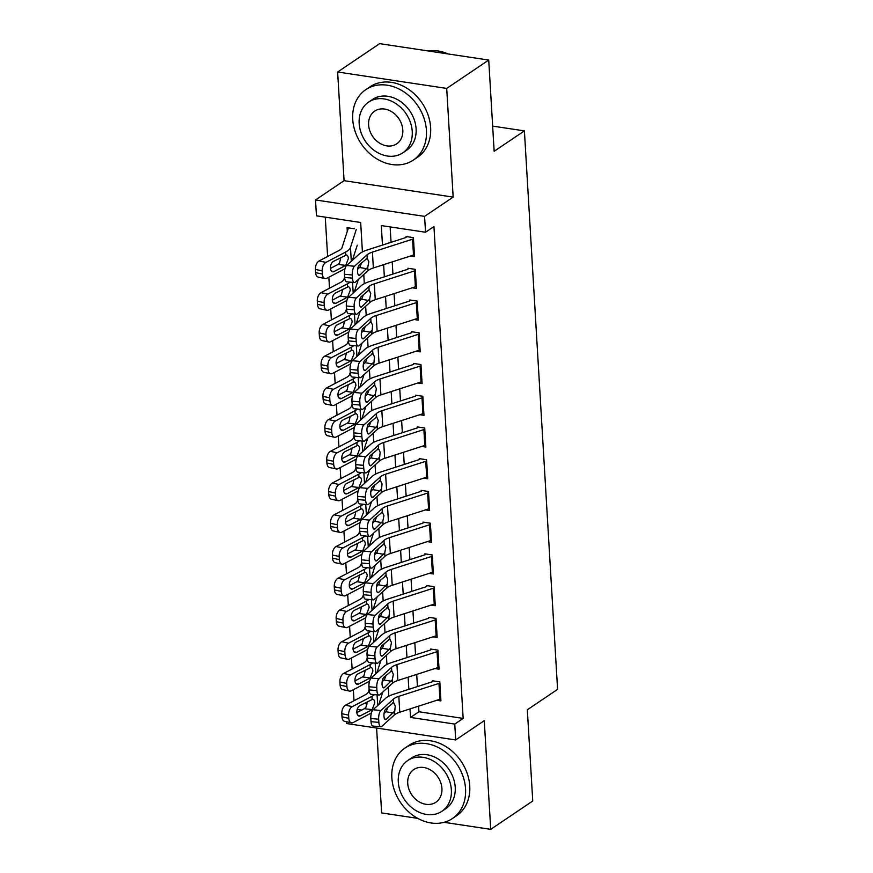 <?xml version="1.0" encoding="UTF-8"?>
<svg xmlns="http://www.w3.org/2000/svg" width="873" height="873" viewBox="0 0 873 873"><rect width="100%" height="100%" fill="white"/><g stroke="black" fill="none" stroke-linecap="round" stroke-linejoin="round"><path stroke-width="1.31" d="M362.426 251.948L360.669 222.484L316.452 215.827L315.513 199.961L424.584 216.373L425.533 232.24L381.315 225.583L382.472 245.084M344.082 180.678L453.163 197.102L446.703 88.413L488.727 60.062L379.646 43.65L337.633 72.001L344.082 180.678L315.513 199.961M376.601 728.049L381.643 812.938L417.741 818.361M418.604 706.137L418.931 711.757L463.159 718.414L454.757 724.077L455.695 739.944L346.614 723.531L346.516 721.753M325.269 217.159L327.615 256.487M328.837 277.21L329.492 288.21M330.725 308.944L331.38 319.944M332.613 340.677L333.268 351.677M334.501 372.411L335.156 383.411M336.378 404.144L337.033 415.144M338.266 435.878L338.92 446.867M340.154 467.601L340.808 478.6M342.041 499.334L342.696 510.334M343.918 531.068L344.573 542.068M345.806 562.801L346.461 573.801M347.694 594.535L348.349 605.535M349.582 626.257L350.237 637.257M351.459 657.991L352.114 668.991M353.347 689.725L354.001 700.724M446.703 88.413L337.633 72.001M444.051 822.322L490.724 829.35L484.264 720.672L455.695 739.944M488.727 60.062L494.151 151.291L524.4 130.885L557.585 689.354L527.325 709.771L532.748 800.999L490.724 829.35M410.386 256.051L414.544 256.673L413.409 237.631L406.043 236.528M412.263 287.784L416.421 288.406L415.297 269.364L407.92 268.262M414.151 319.507L418.309 320.14L417.185 301.098L409.808 299.985M416.039 351.241L420.197 351.874L419.062 332.831L411.696 331.718M417.927 382.974L422.085 383.596L420.95 364.565L413.584 363.452M419.804 414.708L423.972 415.33L422.838 396.287L415.461 395.185M421.692 446.441L425.849 447.063L424.725 428.021L417.349 426.919M423.58 478.164L427.737 478.797L426.602 459.755L419.236 458.641M425.467 509.897L429.625 510.53L428.49 491.488L421.124 490.375M427.344 541.631L431.513 542.253L430.378 523.222L423.012 522.109M429.232 573.365L433.39 573.987L432.266 554.955L424.889 553.842M431.12 605.098L435.278 605.72L434.143 586.678L426.777 585.576M433.008 636.832L437.166 637.454L436.031 618.411L428.665 617.309M434.896 668.554L439.054 669.187L437.919 650.145L430.553 649.032M363.921 703.474L367.118 703.954M387.939 707.097L386.335 711.288L384.065 713.448M354.449 228.759L347.083 227.657L347.29 231.258M463.159 718.414L433.936 226.576L425.533 232.24M390.133 226.915L391.049 242.323M392.206 261.9L392.926 274.046M394.094 293.634L394.814 305.779M395.982 325.356L396.702 337.513M397.859 357.09L398.59 369.246M399.747 388.823L400.467 400.98M401.635 420.557L402.355 432.713M403.522 452.29L404.243 464.436M405.41 484.024L406.131 496.17M407.287 515.747L408.007 527.903M409.175 547.48L409.895 559.637M411.063 579.214L411.783 591.37M412.951 610.947L413.671 623.104M414.828 642.681L415.548 654.826M416.716 674.414L417.436 686.56M436.773 700.288L440.93 700.921L439.806 681.878L432.43 680.765M524.4 130.885L492.656 126.105M453.163 197.102L424.584 216.373M388.812 696.185L388.278 687.062M386.935 664.462L386.39 655.328M385.048 632.729L384.502 623.595M383.16 600.995L382.614 591.861M381.272 569.261L380.737 560.128M379.395 537.528L378.849 528.405M377.507 505.805L376.961 496.672M375.619 474.072L375.074 464.938M373.731 442.338L373.197 433.204M371.854 410.605L371.309 401.471M369.966 378.871L369.421 369.737M368.079 347.138L367.533 338.015M366.191 315.415L365.656 306.281M364.314 283.681L363.768 274.548M357.199 709.4L361.728 710.087M410.026 708.898L410.528 717.431L454.757 724.077M383.629 264.661L384.349 276.817M385.517 296.394L386.237 308.54M387.405 328.128L388.125 340.274M389.282 359.851L390.013 372.007M391.169 391.584L391.89 403.741M393.057 423.318L393.778 435.474M394.945 455.051L395.665 467.197M396.833 486.785L397.553 498.93M398.71 518.507L399.43 530.664M400.598 550.241L401.318 562.398M402.486 581.975L403.206 594.131M404.374 613.708L405.094 625.865M406.251 645.442L406.971 657.587M408.138 677.175L408.859 689.321M418.931 711.757L410.528 717.431M440.821 698.957A11.895 4.212 176.6 0 1 439.894 699.284L399.758 712.204A16.991 6.013 -3.4 0 0 394.356 714.976L381.817 726.38A6.798 2.554 95.4 0 1 380.803 726.794A6.798 2.554 95.4 0 1 378.849 722.386L378.664 719.221L370.818 718.468L371.014 721.644L378.849 722.386M432.484 681.715L393.679 694.21A25.492 9.025 -3.4 0 0 385.571 698.367L373.044 709.76L380.879 710.513A6.798 2.554 95.4 0 0 378.664 719.221M439.872 683.101A11.895 4.212 176.6 0 1 438.955 683.417L398.819 696.338A16.991 6.013 -3.4 0 0 393.407 699.109L380.879 710.513M370.818 718.468A6.798 2.554 -84.6 0 1 373.044 709.76M380.803 726.794L372.967 726.052A6.798 2.554 -84.6 0 1 371.014 721.644M394.149 711.56L386.324 719.265A5.434 2.041 -84.6 0 1 385.506 719.603A5.434 2.041 -84.6 0 1 383.945 716.078A5.434 2.041 -84.6 0 1 385.724 709.116L393.614 702.536L395.24 706.039L394.356 714.976M392.61 702.841L393.614 702.536L393.407 699.109M369.115 689.714L368.45 691.776A16.991 6.013 176.6 0 1 365.165 694.864L345.512 705.188L352.288 706.639A6.798 3.918 102.1 0 0 348.6 715.129L341.812 713.667A6.798 3.918 -77.9 0 1 345.512 705.188M374.572 694.646A25.492 9.025 176.6 0 1 371.953 696.316L352.288 706.639M382.821 692.027L378.795 704.533M371.396 712.968L353.238 722.506A6.798 3.918 102.1 0 1 351.437 722.811L344.649 721.349A6.798 3.918 -77.9 0 1 341.998 716.842L341.812 713.667M357.744 715.227L360.396 715.805A5.434 3.143 -77.9 0 1 358.956 716.046A5.434 3.143 -77.9 0 1 356.839 712.433A5.434 3.143 -77.9 0 1 359.796 705.646L372.815 699.218M371.953 696.316L372.127 699.262C373.72 699.033 374.593 700.211 374.768 702.787L372.116 709.651L364.423 708.669L356.85 712.641M341.998 716.842L348.785 718.304L348.6 715.129M348.785 718.304A6.798 3.918 102.1 0 0 351.437 722.811M360.396 715.805L372.116 709.651M364.423 708.669L365.907 707.316L367.206 701.827M391.846 777.745A42.482 34.102 -124 0 0 414.184 816.2A42.482 34.102 -124 0 0 452.454 818.514A42.482 34.102 -124 0 0 465.549 788.843A42.482 34.102 -124 0 0 443.211 750.387A42.482 34.102 -124 0 0 404.93 748.074A42.482 34.102 -124 0 0 391.846 777.745M452.454 818.514L456.655 815.677A42.482 34.102 -124 0 0 469.75 786.006A42.482 34.102 -124 0 0 447.413 747.561A42.482 34.102 -124 0 0 409.131 745.236L404.93 748.074M407.724 760.547L411.587 757.939A30.588 24.553 56 0 1 439.141 759.608A30.588 24.553 56 0 1 455.226 787.282A30.588 24.553 56 0 1 445.797 808.649L441.934 811.257A30.588 24.553 -124 0 0 451.363 789.89A30.588 24.553 -124 0 0 435.278 762.216A30.588 24.553 -124 0 0 407.724 760.547A30.588 24.553 -124 0 0 398.295 781.913A30.588 24.553 -124 0 0 414.38 809.587A30.588 24.553 -124 0 0 441.934 811.257M441.924 788.472A19.708 15.823 -124 0 0 431.557 770.63A19.708 15.823 -124 0 0 413.802 769.56A19.708 15.823 -124 0 0 407.724 783.332A19.708 15.823 -124 0 0 418.091 801.163A19.708 15.823 -124 0 0 435.856 802.243A19.708 15.823 -124 0 0 441.924 788.472M352.725 119.317A42.482 34.102 -124 0 0 375.063 157.762A42.482 34.102 -124 0 0 413.333 160.086A42.482 34.102 -124 0 0 426.428 130.404A42.482 34.102 -124 0 0 404.09 91.96A42.482 34.102 -124 0 0 365.809 89.646A42.482 34.102 -124 0 0 352.725 119.317M413.333 160.086L417.534 157.249A42.482 34.102 -124 0 0 430.629 127.578A42.482 34.102 -124 0 0 408.291 89.122A42.482 34.102 -124 0 0 370.021 86.809L365.809 89.646M368.602 102.108L372.465 99.5A30.588 24.553 56 0 1 400.03 101.17A30.588 24.553 56 0 1 416.105 128.855A30.588 24.553 56 0 1 406.687 150.221L402.813 152.83A30.588 24.553 -124 0 0 412.242 131.463A30.588 24.553 -124 0 0 396.156 103.778A30.588 24.553 -124 0 0 368.602 102.108A30.588 24.553 -124 0 0 359.174 123.475A30.588 24.553 -124 0 0 375.259 151.16A30.588 24.553 -124 0 0 402.813 152.83M402.813 130.044A19.708 15.823 -124 0 0 392.446 112.202A19.708 15.823 -124 0 0 374.681 111.133A19.708 15.823 -124 0 0 368.613 124.894A19.708 15.823 -124 0 0 378.98 142.736A19.708 15.823 -124 0 0 396.735 143.816A19.708 15.823 -124 0 0 402.813 130.044M448.078 53.951A42.482 34.102 -124 0 0 428.054 50.94M438.933 667.234A11.895 4.212 176.6 0 1 438.006 667.55L397.87 680.471A16.991 6.013 -3.4 0 0 392.468 683.243L379.941 694.646A6.798 2.554 95.4 0 1 378.915 695.061A6.798 2.554 95.4 0 1 376.961 690.663L376.776 687.488L368.941 686.735L369.126 689.91L376.961 690.663M430.607 649.981L391.791 662.476A25.492 9.025 -3.4 0 0 383.684 666.634L371.156 678.037L378.991 678.779A6.798 2.554 95.4 0 0 376.776 687.488M437.995 651.367A11.895 4.212 176.6 0 1 437.067 651.684L396.931 664.604A16.991 6.013 -3.4 0 0 391.519 667.376L378.991 678.779M382.167 681.726L384.447 679.554L386.062 675.353M368.941 686.735A6.798 2.554 -84.6 0 1 371.156 678.037M378.915 695.061L371.08 694.319A6.798 2.554 -84.6 0 1 369.126 689.91M392.261 679.827L384.436 687.531A5.434 2.041 -84.6 0 1 383.629 687.869A5.434 2.041 -84.6 0 1 382.058 684.345A5.434 2.041 -84.6 0 1 383.836 677.383L391.726 670.802L393.363 674.316L392.261 679.827L392.468 683.243M390.733 671.119L391.726 670.802L391.519 667.376M437.046 635.5A11.895 4.212 176.6 0 1 436.129 635.828L395.993 648.748A16.991 6.013 -3.4 0 0 390.58 651.52L378.053 662.913A6.798 2.554 95.4 0 1 377.027 663.327A6.798 2.554 95.4 0 1 375.074 658.929L374.888 655.754L367.053 655.012L367.238 658.177L375.074 658.929M428.719 618.259L389.915 630.743A25.492 9.025 -3.4 0 0 381.796 634.9L369.268 646.304L377.114 647.046A6.798 2.554 95.4 0 0 374.888 655.754M436.107 619.634A11.895 4.212 176.6 0 1 435.18 619.961L395.043 632.881A16.991 6.013 -3.4 0 0 389.642 635.653L377.114 647.046M380.279 650.003L382.57 647.821L384.175 643.63M367.053 655.012A6.798 2.554 -84.6 0 1 369.268 646.304M377.027 663.327L369.192 662.585A6.798 2.554 -84.6 0 1 367.238 658.177M390.373 648.093L382.56 655.809A5.434 2.041 -84.6 0 1 381.741 656.147A5.434 2.041 -84.6 0 1 380.181 652.622A5.434 2.041 -84.6 0 1 381.948 645.649L389.838 639.069L391.475 642.583L390.373 648.093L390.58 651.52M388.845 639.385L389.838 639.069L389.642 635.653M435.158 603.767A11.895 4.212 176.6 0 1 434.241 604.094L394.105 617.015A16.991 6.013 -3.4 0 0 388.692 619.786L376.165 631.179A6.798 2.554 95.4 0 1 375.15 631.605A6.798 2.554 95.4 0 1 373.197 627.196L373 624.02L365.165 623.278L365.351 626.454L373.197 627.196M426.832 586.525L388.027 599.009A25.492 9.025 -3.4 0 0 379.919 603.178L367.38 614.57L375.226 615.312A6.798 2.554 95.4 0 0 373 624.02M434.219 587.9A11.895 4.212 176.6 0 1 433.303 588.227L393.156 601.148A16.991 6.013 -3.4 0 0 387.754 603.92L375.226 615.312M378.391 618.27L380.683 616.098L382.298 611.897M365.165 623.278A6.798 2.554 -84.6 0 1 367.38 614.57M375.15 631.605L367.304 630.852A6.798 2.554 -84.6 0 1 365.351 626.454M388.496 616.371L380.672 624.075A5.434 2.041 -84.6 0 1 379.853 624.413A5.434 2.041 -84.6 0 1 378.293 620.889A5.434 2.041 -84.6 0 1 380.071 613.915L387.95 607.335L389.587 610.849L388.692 619.786M386.957 607.652L387.95 607.335L387.754 603.92M433.281 572.033A11.895 4.212 176.6 0 1 432.353 572.361L392.217 585.281A16.991 6.013 -3.4 0 0 386.804 588.053L374.277 599.445A6.798 2.554 95.4 0 1 373.262 599.871A6.798 2.554 95.4 0 1 371.309 595.462L371.123 592.287L363.277 591.545L363.474 594.72L371.309 595.462M424.944 554.792L386.139 567.286A25.492 9.025 -3.4 0 0 378.031 571.444L365.503 582.837L373.338 583.579A6.798 2.554 95.4 0 0 371.123 592.287M432.331 556.166A11.895 4.212 176.6 0 1 431.415 556.494L391.279 569.414A16.991 6.013 -3.4 0 0 385.866 572.186L373.338 583.579M376.514 586.536L378.795 584.364L380.41 580.163M363.277 591.545A6.798 2.554 -84.6 0 1 365.503 582.837M373.262 599.871L365.427 599.129A6.798 2.554 -84.6 0 1 363.474 594.72M386.608 584.637L378.784 592.341A5.434 2.041 -84.6 0 1 377.965 592.68A5.434 2.041 -84.6 0 1 376.405 589.155A5.434 2.041 -84.6 0 1 378.184 582.193L386.073 575.602L387.699 579.115L386.804 588.053M385.069 575.918L386.073 575.602L385.866 572.186M367.227 657.991L366.573 660.043A16.991 6.013 176.6 0 1 363.288 663.131L343.624 673.454L350.411 674.905A6.798 3.918 102.1 0 0 346.712 683.395L339.924 681.944A6.798 3.918 -77.9 0 1 343.624 673.454M372.684 662.923A25.492 9.025 176.6 0 1 370.065 664.582L350.411 674.905M380.934 660.294L376.907 672.799M369.519 681.235L351.35 690.772A6.798 3.918 102.1 0 1 349.549 691.078L342.762 689.615A6.798 3.918 -77.9 0 1 340.11 685.109L339.924 681.944M355.857 683.494L358.508 684.072A5.434 3.143 -77.9 0 1 357.068 684.312A5.434 3.143 -77.9 0 1 354.951 680.7A5.434 3.143 -77.9 0 1 357.908 673.912L370.927 667.496M370.065 664.582L370.239 667.529C371.833 667.31 372.706 668.478 372.88 671.064L370.228 677.917L362.546 676.935L354.973 680.907M340.11 685.109L346.897 686.571L346.712 683.395M346.897 686.571A6.798 3.918 102.1 0 0 349.549 691.078M358.508 684.072L370.228 677.917M362.546 676.935L364.019 675.582L365.318 670.093M365.34 626.257L364.685 628.309A16.991 6.013 176.6 0 1 361.4 631.397L341.736 641.72L348.523 643.183A6.798 3.918 102.1 0 0 344.824 651.662L338.037 650.21A6.798 3.918 -77.9 0 1 341.736 641.72M370.796 631.19A25.492 9.025 176.6 0 1 368.188 632.86L348.523 643.183M379.046 628.56L375.019 641.066M367.631 649.501L349.462 659.039A6.798 3.918 102.1 0 1 347.661 659.344L340.874 657.893A6.798 3.918 -77.9 0 1 338.233 653.375L338.037 650.21M353.969 651.771L356.631 652.338A5.434 3.143 -77.9 0 1 355.191 652.578A5.434 3.143 -77.9 0 1 353.063 648.966A5.434 3.143 -77.9 0 1 356.02 642.179L369.039 635.762M368.188 632.86L368.362 635.795C369.945 635.577 370.829 636.755 371.003 639.331L368.341 646.184L360.658 645.202L353.085 649.185M338.233 653.375L345.01 654.837L344.824 651.662M345.01 654.837A6.798 3.918 102.1 0 0 347.661 659.344M356.631 652.338L368.341 646.184M360.658 645.202L362.142 643.848L363.43 638.359M363.463 594.524L362.797 596.575A16.991 6.013 176.6 0 1 359.512 599.664L339.848 609.987L346.636 611.449A6.798 3.918 102.1 0 0 342.936 619.928L336.149 618.477A6.798 3.918 -77.9 0 1 339.848 609.987M368.908 599.456A25.492 9.025 176.6 0 1 366.3 601.126L346.636 611.449M377.158 596.826L373.142 609.332M365.743 617.778L347.574 627.316A6.798 3.918 102.1 0 1 345.773 627.611L338.986 626.159A6.798 3.918 -77.9 0 1 336.345 621.652L336.149 618.477M352.081 620.037L354.744 620.605A5.434 3.143 -77.9 0 1 353.303 620.845A5.434 3.143 -77.9 0 1 351.186 617.244A5.434 3.143 -77.9 0 1 354.143 610.456L367.162 604.029M366.3 601.126L366.474 604.072C368.057 603.843 368.941 605.022 369.115 607.597L366.453 614.461L358.77 613.468L351.197 617.451M336.345 621.652L343.133 623.104L342.936 619.928M343.133 623.104A6.798 3.918 102.1 0 0 345.773 627.611M354.744 620.605L366.453 614.461M358.77 613.468L360.254 612.115L361.542 606.626M361.575 562.79L360.909 564.842A16.991 6.013 176.6 0 1 357.624 567.941L337.971 578.253L344.748 579.716A6.798 3.918 102.1 0 0 341.059 588.195L334.272 586.743A6.798 3.918 -77.9 0 1 337.971 578.253M367.031 567.723A25.492 9.025 176.6 0 1 364.412 569.392L344.748 579.716M375.281 565.093L371.254 577.61M363.855 586.045L345.697 595.582A6.798 3.918 102.1 0 1 343.886 595.877L337.109 594.426A6.798 3.918 -77.9 0 1 334.457 589.919L334.272 586.743M350.193 588.304L352.856 588.871A5.434 3.143 -77.9 0 1 351.415 589.111A5.434 3.143 -77.9 0 1 349.298 585.51A5.434 3.143 -77.9 0 1 352.256 578.723L365.274 572.295M364.412 569.392L364.587 572.339C366.169 572.11 367.053 573.288 367.227 575.864L364.576 582.728L356.882 581.745L349.309 585.718M334.457 589.919L341.245 591.37L341.059 588.195M341.245 591.37A6.798 3.918 102.1 0 0 343.886 595.877M352.856 588.871L364.576 582.728M356.882 581.745L358.366 580.381L359.665 574.892M431.393 540.3A11.895 4.212 176.6 0 1 430.465 540.627L390.329 553.547A16.991 6.013 -3.4 0 0 384.928 556.319L372.4 567.712A6.798 2.554 95.4 0 1 371.374 568.137A6.798 2.554 95.4 0 1 369.421 563.729L369.235 560.553L361.4 559.811L361.586 562.987L369.421 563.729M423.067 523.058L384.251 535.553A25.492 9.025 -3.4 0 0 376.143 539.71L363.615 551.103L371.451 551.856A6.798 2.554 95.4 0 0 369.235 560.553M430.454 524.433A11.895 4.212 176.6 0 1 429.527 524.76L389.391 537.681A16.991 6.013 -3.4 0 0 383.978 540.452L371.451 551.856M374.626 554.802L376.907 552.631L378.522 548.43M361.4 559.811A6.798 2.554 -84.6 0 1 363.615 551.103M371.374 568.137L363.539 567.395A6.798 2.554 -84.6 0 1 361.586 562.987M384.72 552.904L376.896 560.608A5.434 2.041 -84.6 0 1 376.088 560.946A5.434 2.041 -84.6 0 1 374.517 557.421A5.434 2.041 -84.6 0 1 376.296 550.459L384.185 543.868L385.822 547.382L384.72 552.904L384.928 556.319M383.192 544.185L384.185 543.868L383.978 540.452M359.687 531.057L359.032 533.108A16.991 6.013 176.6 0 1 355.748 536.208L336.083 546.531L342.871 547.982A6.798 3.918 102.1 0 0 339.171 556.472L332.384 555.01A6.798 3.918 -77.9 0 1 336.083 546.531M365.143 535.989A25.492 9.025 176.6 0 1 362.524 537.659L342.871 547.982M373.393 533.37L369.366 545.876M361.979 554.311L343.809 563.849A6.798 3.918 102.1 0 1 342.009 564.144L335.221 562.692A6.798 3.918 -77.9 0 1 332.569 558.185L332.384 555.01M348.316 556.57L350.968 557.138A5.434 3.143 -77.9 0 1 349.527 557.378A5.434 3.143 -77.9 0 1 347.41 553.777A5.434 3.143 -77.9 0 1 350.368 546.989L363.386 540.562M362.524 537.659L362.699 540.605C364.292 540.376 365.165 541.555 365.34 544.13L362.688 550.994L355.005 550.012L347.432 553.984M332.569 558.185L339.357 559.637L339.171 556.472M339.357 559.637A6.798 3.918 102.1 0 0 342.009 564.144M350.968 557.138L362.688 550.994M355.005 550.012L356.479 548.648L357.777 543.17M429.505 508.577A11.895 4.212 176.6 0 1 428.588 508.894L388.452 521.814A16.991 6.013 -3.4 0 0 383.04 524.586L370.512 535.989A6.798 2.554 95.4 0 1 369.486 536.404A6.798 2.554 95.4 0 1 367.533 531.995L367.347 528.831L359.512 528.078L359.698 531.253L367.533 531.995M421.179 491.324L382.374 503.819A25.492 9.025 -3.4 0 0 374.255 507.977L361.728 519.37L369.563 520.122A6.798 2.554 95.4 0 0 367.347 528.831M428.567 492.71A11.895 4.212 176.6 0 1 427.639 493.027L387.503 505.947A16.991 6.013 -3.4 0 0 382.101 508.719L369.563 520.122M372.738 523.069L375.03 520.897L376.634 516.696M359.512 528.078A6.798 2.554 -84.6 0 1 361.728 519.37M369.486 536.404L361.651 535.662A6.798 2.554 -84.6 0 1 359.698 531.253M382.832 521.17L375.019 528.874A5.434 2.041 -84.6 0 1 374.201 529.213A5.434 2.041 -84.6 0 1 372.64 525.688A5.434 2.041 -84.6 0 1 374.408 518.726L382.298 512.145L383.934 515.648L382.832 521.17L383.04 524.586M381.305 512.451L382.298 512.145L382.101 508.719M357.799 499.334L357.144 501.386A16.991 6.013 176.6 0 1 353.86 504.474L334.195 514.797L340.983 516.249A6.798 3.918 102.1 0 0 337.284 524.738L330.496 523.276A6.798 3.918 -77.9 0 1 334.195 514.797M363.255 504.256A25.492 9.025 176.6 0 1 360.647 505.925L340.983 516.249M371.505 501.637L367.478 514.142M360.091 522.578L341.921 532.115A6.798 3.918 102.1 0 1 340.121 532.421L333.333 530.959A6.798 3.918 -77.9 0 1 330.681 526.452L330.496 523.276M346.428 524.837L349.091 525.415A5.434 3.143 -77.9 0 1 347.65 525.655A5.434 3.143 -77.9 0 1 345.522 522.043A5.434 3.143 -77.9 0 1 348.48 515.256L361.498 508.828M360.647 505.925L360.822 508.872C362.404 508.653 363.288 509.821 363.463 512.407L360.8 519.26L353.118 518.278L345.544 522.25M330.681 526.452L337.469 527.914L337.284 524.738M337.469 527.914A6.798 3.918 102.1 0 0 340.121 532.421M349.091 525.415L360.8 519.26M353.118 518.278L354.602 516.925L355.889 511.436M427.617 476.844A11.895 4.212 176.6 0 1 426.701 477.16L386.564 490.08A16.991 6.013 -3.4 0 0 381.152 492.852L368.624 504.256A6.798 2.554 95.4 0 1 367.609 504.67A6.798 2.554 95.4 0 1 365.656 500.273L365.46 497.097L357.624 496.355L357.81 499.52L365.656 500.273M419.291 459.591L380.486 472.086A25.492 9.025 -3.4 0 0 372.378 476.243L359.84 487.647L367.686 488.389A6.798 2.554 95.4 0 0 365.46 497.097M426.679 460.977A11.895 4.212 176.6 0 1 425.751 461.304L385.615 474.225A16.991 6.013 -3.4 0 0 380.213 476.996L367.686 488.389M370.85 491.346L373.142 489.164L374.757 484.962M357.624 496.355A6.798 2.554 -84.6 0 1 359.84 487.647M367.609 504.67L359.763 503.928A6.798 2.554 -84.6 0 1 357.81 499.52M380.955 489.437L373.131 497.152A5.434 2.041 -84.6 0 1 372.313 497.479A5.434 2.041 -84.6 0 1 370.752 493.954A5.434 2.041 -84.6 0 1 372.531 486.992L380.41 480.412L382.047 483.926L381.152 492.852M379.417 480.728L380.41 480.412L380.213 476.996M355.922 467.601L355.256 469.652A16.991 6.013 176.6 0 1 351.972 472.74L332.307 483.064L339.095 484.515A6.798 3.918 102.1 0 0 335.396 493.005L328.608 491.554A6.798 3.918 -77.9 0 1 332.307 483.064M361.367 472.533A25.492 9.025 176.6 0 1 358.759 474.203L339.095 484.515M369.617 469.903L365.601 482.409M358.203 490.844L340.034 500.382A6.798 3.918 102.1 0 1 338.233 500.687L331.445 499.225A6.798 3.918 -77.9 0 1 328.805 494.718L328.608 491.554M344.54 493.114L347.203 493.681A5.434 3.143 -77.9 0 1 345.763 493.922A5.434 3.143 -77.9 0 1 343.646 490.31A5.434 3.143 -77.9 0 1 346.603 483.522L359.621 477.105M358.759 474.203L358.934 477.138C360.516 476.92 361.4 478.098 361.575 480.674L358.912 487.527L351.23 486.545L343.656 490.528M328.805 494.718L335.592 496.18L335.396 493.005M335.592 496.18A6.798 3.918 102.1 0 0 338.233 500.687M347.203 493.681L358.912 487.527M351.23 486.545L352.714 485.192L354.001 479.703M425.74 445.11A11.895 4.212 176.6 0 1 424.813 445.437L384.677 458.358A16.991 6.013 -3.4 0 0 379.264 461.13L366.736 472.522A6.798 2.554 95.4 0 1 365.722 472.948A6.798 2.554 95.4 0 1 363.768 468.539L363.583 465.364L355.737 464.622L355.933 467.797L363.768 468.539M417.403 427.868L378.598 440.352A25.492 9.025 -3.4 0 0 370.49 444.51L357.963 455.913L365.798 456.655A6.798 2.554 95.4 0 0 363.583 465.364M424.791 429.243A11.895 4.212 176.6 0 1 423.874 429.571L383.738 442.491A16.991 6.013 -3.4 0 0 378.325 445.263L365.798 456.655M368.973 459.613L371.254 457.441L372.869 453.24M355.737 464.622A6.798 2.554 -84.6 0 1 357.963 455.913M365.722 472.948L357.886 472.195A6.798 2.554 -84.6 0 1 355.933 467.797M379.068 457.703L371.243 465.418A5.434 2.041 -84.6 0 1 370.425 465.756A5.434 2.041 -84.6 0 1 368.864 462.232A5.434 2.041 -84.6 0 1 370.643 455.259L378.533 448.678L380.159 452.192L379.264 461.13M377.529 448.995L378.533 448.678L378.325 445.263M354.034 435.867L353.369 437.919A16.991 6.013 176.6 0 1 350.084 441.007L330.431 451.33L337.207 452.792A6.798 3.918 102.1 0 0 333.508 461.271L326.731 459.82A6.798 3.918 -77.9 0 1 330.431 451.33M359.49 440.8A25.492 9.025 176.6 0 1 356.871 442.469L337.207 452.792M367.74 438.17L363.714 450.675M356.315 459.122L338.157 468.659A6.798 3.918 102.1 0 1 336.345 468.954L329.568 467.502A6.798 3.918 -77.9 0 1 326.917 462.996L326.731 459.82M342.653 461.381L345.315 461.948A5.434 3.143 -77.9 0 1 343.875 462.188A5.434 3.143 -77.9 0 1 341.758 458.587A5.434 3.143 -77.9 0 1 344.715 451.799L357.734 445.372M356.871 442.469L357.046 445.416C358.628 445.186 359.512 446.365 359.687 448.94L357.035 455.804L349.342 454.811L341.769 458.794M326.917 462.996L333.704 464.447L333.508 461.271M333.704 464.447A6.798 3.918 102.1 0 0 336.345 468.954M345.315 461.948L357.035 455.804M349.342 454.811L350.826 453.458L352.125 447.969M423.852 413.376A11.895 4.212 176.6 0 1 422.925 413.704L382.789 426.624A16.991 6.013 -3.4 0 0 377.387 429.396L364.859 440.789A6.798 2.554 95.4 0 1 363.834 441.214A6.798 2.554 95.4 0 1 361.88 436.806L361.695 433.63L353.86 432.888L354.045 436.064L361.88 436.806M415.526 396.135L376.71 408.629A25.492 9.025 -3.4 0 0 368.602 412.787L356.075 424.18L363.91 424.922A6.798 2.554 95.4 0 0 361.695 433.63M422.914 397.51A11.895 4.212 176.6 0 1 421.986 397.837L381.85 410.757A16.991 6.013 -3.4 0 0 376.438 413.529L363.91 424.922M367.086 427.879L369.366 425.708L370.981 421.506M353.86 432.888A6.798 2.554 -84.6 0 1 356.075 424.18M363.834 441.214L355.998 440.461A6.798 2.554 -84.6 0 1 354.045 436.064M377.18 425.98L369.355 433.685A5.434 2.041 -84.6 0 1 368.537 434.023A5.434 2.041 -84.6 0 1 366.976 430.498A5.434 2.041 -84.6 0 1 368.755 423.525L376.645 416.945L378.282 420.459L377.18 425.98L377.387 429.396M375.641 417.261L376.645 416.945L376.438 413.529M352.146 404.134L351.492 406.185A16.991 6.013 176.6 0 1 348.207 409.273L328.543 419.597L335.33 421.059A6.798 3.918 102.1 0 0 331.631 429.538L324.843 428.086A6.798 3.918 -77.9 0 1 328.543 419.597M357.603 409.066A25.492 9.025 176.6 0 1 354.984 410.736L335.33 421.059M365.852 406.436L361.826 418.942M354.438 427.388L336.269 436.926A6.798 3.918 102.1 0 1 334.468 437.22L327.681 435.769A6.798 3.918 -77.9 0 1 325.029 431.262L324.843 428.086M340.776 429.647L343.427 430.214A5.434 3.143 -77.9 0 1 341.987 430.454A5.434 3.143 -77.9 0 1 339.87 426.853A5.434 3.143 -77.9 0 1 342.827 420.066L355.846 413.638M354.984 410.736L355.158 413.682C356.751 413.453 357.624 414.631 357.799 417.207L355.147 424.071L347.465 423.078L339.892 427.061M325.029 431.262L331.816 432.713L331.631 429.538M331.816 432.713A6.798 3.918 102.1 0 0 334.468 437.22M343.427 430.214L355.147 424.071M347.465 423.078L348.938 421.724L350.237 416.235M421.965 381.643A11.895 4.212 176.6 0 1 421.048 381.97L380.912 394.891A16.991 6.013 -3.4 0 0 375.499 397.662L362.972 409.055A6.798 2.554 95.4 0 1 361.946 409.481A6.798 2.554 95.4 0 1 359.992 405.072L359.807 401.896L351.972 401.154L352.157 404.33L359.992 405.072M413.638 364.401L374.833 376.896A25.492 9.025 -3.4 0 0 366.715 381.054L354.187 392.446L362.022 393.188A6.798 2.554 95.4 0 0 359.807 401.896M421.026 365.776A11.895 4.212 176.6 0 1 420.099 366.103L379.962 379.024A16.991 6.013 -3.4 0 0 374.561 381.796L362.022 393.188M365.198 396.146L367.489 393.974L369.093 389.773M351.972 401.154A6.798 2.554 -84.6 0 1 354.187 392.446M361.946 409.481L354.111 408.739A6.798 2.554 -84.6 0 1 352.157 404.33M375.292 394.247L367.478 401.951A5.434 2.041 -84.6 0 1 366.66 402.289A5.434 2.041 -84.6 0 1 365.1 398.765A5.434 2.041 -84.6 0 1 366.867 391.802L374.757 385.211L376.394 388.725L375.292 394.247L375.499 397.662M373.764 385.528L374.757 385.211L374.561 381.796M350.259 372.4L349.604 374.452A16.991 6.013 176.6 0 1 346.319 377.551L326.655 387.874L333.442 389.325A6.798 3.918 102.1 0 0 329.743 397.815L322.955 396.353A6.798 3.918 -77.9 0 1 326.655 387.874M355.715 377.332A25.492 9.025 176.6 0 1 353.107 379.002L333.442 389.325M363.965 374.703L359.938 387.219M352.55 395.655L334.381 405.192A6.798 3.918 102.1 0 1 332.58 405.487L325.793 404.035A6.798 3.918 -77.9 0 1 323.141 399.528L322.955 396.353M338.888 397.913L341.55 398.481A5.434 3.143 -77.9 0 1 340.099 398.721A5.434 3.143 -77.9 0 1 337.982 395.12A5.434 3.143 -77.9 0 1 340.939 388.332L353.958 381.905M353.107 379.002L353.281 381.948C354.864 381.719 355.748 382.898 355.922 385.473L353.259 392.337L345.577 391.355L338.004 395.327M323.141 399.528L329.929 400.98L329.743 397.815M329.929 400.98A6.798 3.918 102.1 0 0 332.58 405.487M341.55 398.481L353.259 392.337M345.577 391.355L347.061 389.991L348.349 384.502M420.077 349.909A11.895 4.212 176.6 0 1 419.16 350.237L379.024 363.157A16.991 6.013 -3.4 0 0 373.611 365.929L361.084 377.322A6.798 2.554 95.4 0 1 360.069 377.747A6.798 2.554 95.4 0 1 358.116 373.338L357.919 370.174L350.084 369.421L350.269 372.596L358.116 373.338M411.75 332.668L372.946 345.162A25.492 9.025 -3.4 0 0 364.827 349.32L352.299 360.713L360.145 361.466A6.798 2.554 95.4 0 0 357.919 370.174M419.138 334.053A11.895 4.212 176.6 0 1 418.211 334.37L378.074 347.29A16.991 6.013 -3.4 0 0 372.673 350.062L360.145 361.466M363.31 364.412L365.601 362.24L367.217 358.039M350.084 369.421A6.798 2.554 -84.6 0 1 352.299 360.713M360.069 377.747L352.223 377.005A6.798 2.554 -84.6 0 1 350.269 372.596M373.415 362.513L365.591 370.217A5.434 2.041 -84.6 0 1 364.772 370.556A5.434 2.041 -84.6 0 1 363.212 367.031A5.434 2.041 -84.6 0 1 364.979 360.069L372.869 353.478L374.506 356.992L373.611 365.929M371.876 353.794L372.869 353.478L372.673 350.062M348.371 340.666L347.716 342.718A16.991 6.013 176.6 0 1 344.431 345.817L324.767 356.14L331.554 357.592A6.798 3.918 102.1 0 0 327.855 366.082L321.068 364.619A6.798 3.918 -77.9 0 1 324.767 356.14M353.827 345.599A25.492 9.025 176.6 0 1 351.219 347.268L331.554 357.592M362.077 342.98L358.061 355.486M350.662 363.921L332.493 373.458A6.798 3.918 102.1 0 1 330.692 373.764L323.905 372.302A6.798 3.918 -77.9 0 1 321.264 367.795L321.068 364.619M337 366.18L339.662 366.758A5.434 3.143 -77.9 0 1 338.222 366.998A5.434 3.143 -77.9 0 1 336.105 363.386A5.434 3.143 -77.9 0 1 339.062 356.599L352.081 350.171M351.219 347.268L351.393 350.215C352.976 349.986 353.86 351.164 354.034 353.74L351.372 360.604L343.689 359.621L336.116 363.594M321.264 367.795L328.041 369.257L327.855 366.082M328.041 369.257A6.798 3.918 102.1 0 0 330.692 373.764M339.662 366.758L351.372 360.604M343.689 359.621L345.173 358.268L346.461 352.779M418.2 318.187A11.895 4.212 176.6 0 1 417.272 318.503L377.136 331.424A16.991 6.013 -3.4 0 0 371.723 334.195L359.196 345.599A6.798 2.554 95.4 0 1 358.181 346.014A6.798 2.554 95.4 0 1 356.228 341.616L356.042 338.44L348.196 337.687L348.392 340.863L356.228 341.616M409.863 300.934L371.058 313.429A25.492 9.025 -3.4 0 0 362.95 317.586L350.422 328.979L358.257 329.732A6.798 2.554 95.4 0 0 356.042 338.44M417.25 302.32A11.895 4.212 176.6 0 1 416.334 302.636L376.198 315.557A16.991 6.013 -3.4 0 0 370.785 318.329L358.257 329.732M361.433 332.678L363.714 330.507L365.329 326.306M348.196 337.687A6.798 2.554 -84.6 0 1 350.422 328.979M358.181 346.014L350.346 345.272A6.798 2.554 -84.6 0 1 348.392 340.863M371.527 330.78L363.703 338.484A5.434 2.041 -84.6 0 1 362.884 338.822A5.434 2.041 -84.6 0 1 361.324 335.297A5.434 2.041 -84.6 0 1 363.103 328.335L370.992 321.755L372.618 325.269L371.723 334.195M369.988 322.072L370.992 321.755L370.785 318.329M346.494 308.944L345.828 310.995A16.991 6.013 176.6 0 1 342.543 314.084L322.879 324.407L329.667 325.858A6.798 3.918 102.1 0 0 325.967 334.348L319.191 332.897A6.798 3.918 -77.9 0 1 322.879 324.407M351.95 313.876A25.492 9.025 176.6 0 1 349.331 315.535L329.667 325.858M360.2 311.246L356.173 323.752M348.774 332.187L330.616 341.725A6.798 3.918 102.1 0 1 328.805 342.03L322.028 340.568A6.798 3.918 -77.9 0 1 319.376 336.061L319.191 332.897M335.112 334.446L337.775 335.025A5.434 3.143 -77.9 0 1 336.334 335.265A5.434 3.143 -77.9 0 1 334.217 331.653A5.434 3.143 -77.9 0 1 337.174 324.865L350.193 318.438M349.331 315.535L349.506 318.481C351.088 318.263 351.972 319.431 352.146 322.017L349.484 328.87L341.801 327.888L334.228 331.86M319.376 336.061L326.164 337.524L325.967 334.348M326.164 337.524A6.798 3.918 102.1 0 0 328.805 342.03M337.775 335.025L349.484 328.87M341.801 327.888L343.285 326.535L344.584 321.046M416.312 286.453A11.895 4.212 176.6 0 1 415.384 286.781L375.248 299.69A16.991 6.013 -3.4 0 0 369.846 302.473L357.319 313.865A6.798 2.554 95.4 0 1 356.293 314.28A6.798 2.554 95.4 0 1 354.34 309.882L354.154 306.707L346.319 305.965L346.505 309.129L354.34 309.882M407.986 269.211L369.17 281.695A25.492 9.025 -3.4 0 0 361.062 285.853L348.534 297.257L356.37 297.999A6.798 2.554 95.4 0 0 354.154 306.707M415.362 270.586A11.895 4.212 176.6 0 1 414.446 270.914L374.31 283.834A16.991 6.013 -3.4 0 0 368.897 286.606L356.37 297.999M359.545 300.956L361.826 298.773L363.441 294.583M346.319 305.965A6.798 2.554 -84.6 0 1 348.534 297.257M356.293 314.28L348.458 313.538A6.798 2.554 -84.6 0 1 346.505 309.129M369.639 299.046L361.815 306.761A5.434 2.041 -84.6 0 1 360.996 307.089A5.434 2.041 -84.6 0 1 359.436 303.575A5.434 2.041 -84.6 0 1 361.215 296.602L369.104 290.022L370.741 293.535L369.639 299.046L369.846 302.473M368.1 290.338L369.104 290.022L368.897 286.606M344.606 277.21L343.94 279.262A16.991 6.013 176.6 0 1 340.666 282.35L321.002 292.673L327.79 294.136A6.798 3.918 102.1 0 0 324.09 302.615L317.303 301.163A6.798 3.918 -77.9 0 1 321.002 292.673M350.062 282.143A25.492 9.025 176.6 0 1 347.443 283.812L327.79 294.136M358.312 279.513L354.285 292.019M346.897 300.454L328.728 309.991A6.798 3.918 102.1 0 1 326.928 310.297L320.14 308.846A6.798 3.918 -77.9 0 1 317.488 304.328L317.303 301.163M333.235 302.724L335.887 303.291A5.434 3.143 -77.9 0 1 334.446 303.531A5.434 3.143 -77.9 0 1 332.329 299.919A5.434 3.143 -77.9 0 1 335.287 293.132L348.305 286.715M347.443 283.812L347.618 286.748C349.211 286.53 350.084 287.708 350.259 290.283L347.607 297.136L339.924 296.154L332.34 300.137M317.488 304.328L324.276 305.79L324.09 302.615M324.276 305.79A6.798 3.918 102.1 0 0 326.928 310.297M335.887 303.291L347.607 297.136M339.924 296.154L341.398 294.801L342.696 289.312M414.424 254.72A11.895 4.212 176.6 0 1 413.507 255.047L373.36 267.967A16.991 6.013 -3.4 0 0 367.959 270.739L355.431 282.132A6.798 2.554 95.4 0 1 354.405 282.557A6.798 2.554 95.4 0 1 352.452 278.149L352.266 274.973L344.431 274.231L344.617 277.407L352.452 278.149M406.098 237.478L367.293 249.962A25.492 9.025 -3.4 0 0 359.174 254.13L346.646 265.523L354.482 266.265A6.798 2.554 95.4 0 0 352.266 274.973M413.486 238.853A11.895 4.212 176.6 0 1 412.558 239.18L372.422 252.101A16.991 6.013 -3.4 0 0 367.02 254.872L354.482 266.265M357.657 269.222L359.949 267.051L361.553 262.849M344.431 274.231A6.798 2.554 -84.6 0 1 346.646 265.523M354.405 282.557L346.57 281.804A6.798 2.554 -84.6 0 1 344.617 277.407M367.751 267.324L359.927 275.028A5.434 2.041 -84.6 0 1 359.119 275.366A5.434 2.041 -84.6 0 1 357.559 271.841A5.434 2.041 -84.6 0 1 359.327 264.868L367.217 258.288L368.853 261.802L367.751 267.324L367.959 270.739M366.224 258.604L367.217 258.288L367.02 254.872M349.091 227.951A11.895 4.212 -3.4 0 0 347.88 229.446L342.063 247.528A16.991 6.013 176.6 0 1 338.779 250.616L319.114 260.94L325.902 262.402A6.798 3.918 102.1 0 0 322.202 270.881L315.415 269.43A6.798 3.918 -77.9 0 1 319.114 260.94M356.304 229.348L350.488 247.441A25.492 9.025 176.6 0 1 345.566 252.079L325.902 262.402M357.253 245.215L352.397 260.285M345.01 268.731L326.84 278.269A6.798 3.918 102.1 0 1 325.04 278.563L318.252 277.112A6.798 3.918 -77.9 0 1 315.6 272.605L315.415 269.43M331.347 270.99L334.01 271.558A5.434 3.143 -77.9 0 1 332.558 271.798A5.434 3.143 -77.9 0 1 330.441 268.197A5.434 3.143 -77.9 0 1 333.399 261.409L346.417 254.981M345.566 252.079L345.741 255.025C347.323 254.796 348.207 255.975 348.382 258.55L345.719 265.414L338.037 264.421L330.463 268.404M315.6 272.605L322.388 274.057L322.202 270.881M322.388 274.057A6.798 3.918 102.1 0 0 325.04 278.563M334.01 271.558L345.719 265.414M338.037 264.421L339.521 263.068L340.808 257.579M398.819 696.338L399.758 712.204M438.955 683.417L439.894 699.284M384.775 719.123L386.324 719.265M393.221 713.001L385.953 711.735M372.771 710.044L372.727 709.236M377.703 705.526L377.071 694.886M396.931 664.604L397.87 680.471M437.067 651.684L438.006 667.55M382.887 687.389L384.436 687.531M391.333 681.267L384.065 680.002M395.043 632.881L395.993 648.748M435.18 619.961L436.129 635.828M380.999 655.656L382.56 655.809M389.445 649.534L382.178 648.268M393.156 601.148L394.105 617.015M433.303 588.227L434.241 604.094M379.111 623.922L380.672 624.075M387.557 617.8L380.29 616.534M391.279 569.414L392.217 585.281M431.415 556.494L432.353 572.361M377.234 592.189L378.784 592.341M385.68 586.078L378.413 584.812M370.883 678.31L370.839 677.513M375.816 673.792L375.183 663.153M368.995 646.587L368.952 645.78M373.928 642.059L373.306 631.43M367.118 614.854L367.064 614.046M372.051 610.325L371.418 599.696M365.23 583.12L365.176 582.313M370.163 578.592L369.53 567.963M389.391 537.681L390.329 553.547M429.527 524.76L430.465 540.627M375.346 560.466L376.896 560.608M383.793 554.344L376.525 553.078M363.343 551.387L363.299 550.579M368.275 546.869L367.642 536.229M387.503 505.947L388.452 521.814M427.639 493.027L428.588 508.894M373.458 528.732L375.019 528.874M381.905 522.611L374.637 521.345M361.455 519.653L361.411 518.846M366.387 515.135L365.754 504.496M385.615 474.225L386.564 490.08M425.751 461.304L426.701 477.16M371.571 496.999L373.131 497.152M380.017 490.877L372.749 489.611M359.578 487.931L359.523 487.123M364.51 483.402L363.877 472.762M383.738 442.491L384.677 458.358M423.874 429.571L424.813 445.437M369.694 465.265L371.243 465.418M378.14 459.143L370.872 457.878M357.69 456.197L357.635 455.39M362.622 451.668L361.989 441.04M381.85 410.757L382.789 426.624M421.986 397.837L422.925 413.704M367.806 433.532L369.355 433.685M376.252 427.421L368.984 426.155M355.802 424.464L355.758 423.656M360.735 419.935L360.102 409.306M379.962 379.024L380.912 394.891M420.099 366.103L421.048 381.97M365.918 401.809L367.478 401.951M374.364 395.687L367.096 394.421M353.914 392.73L353.871 391.922M358.847 388.212L358.214 377.572M378.074 347.29L379.024 363.157M418.211 334.37L419.16 350.237M364.03 370.076L365.591 370.217M372.476 363.954L365.209 362.688M352.037 360.996L351.983 360.189M356.97 356.479L356.337 345.839M376.198 315.557L377.136 331.424M416.334 302.636L417.272 318.503M362.153 338.342L363.703 338.484M370.589 332.22L363.332 330.954M350.149 329.263L350.095 328.455M355.082 324.745L354.449 314.105M374.31 283.834L375.248 299.69M414.446 270.914L415.384 286.781M360.265 306.609L361.815 306.761M368.712 300.487L361.444 299.221M348.262 297.54L348.218 296.733M353.194 293.012L352.561 282.383M372.422 252.101L373.36 267.967M412.558 239.18L413.507 255.047M358.377 274.875L359.927 275.028M366.824 268.753L359.556 267.487M346.374 265.807L346.33 264.999M351.306 261.278L350.488 247.441"/></g></svg>

